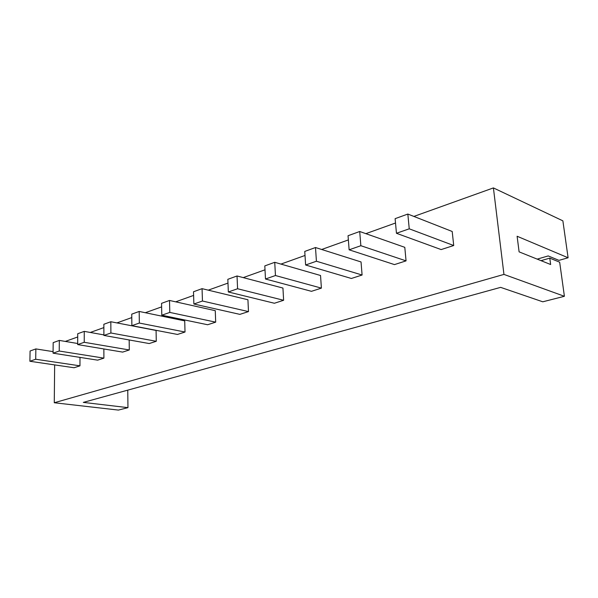 <?xml version="1.0" encoding="UTF-8"?>
<svg xmlns="http://www.w3.org/2000/svg" width="598" height="598" viewBox="0 0 598 598"><rect width="100%" height="100%" fill="white"/><g stroke="black" fill="none" stroke-linecap="round" stroke-linejoin="round"><path stroke-width="0.9" d="M103.865 348.963L103.903 358.135L97.638 360.153L53.065 353.179L59.224 351.026L59.314 340.411L53.177 342.639L53.065 353.179M103.903 358.135L59.224 351.026M79.99 357.395L79.968 365.841L74.055 367.748L29.9 361.267L35.701 359.241L35.858 348.918L30.079 351.011L29.9 361.267M129.175 339.963L129.295 349.965L122.642 352.102L77.68 344.583L84.236 342.295L84.258 331.374L77.725 333.736L77.68 344.583M110.824 321.739L156.071 330.455L156.28 341.279L149.208 343.551L103.903 335.426L110.892 332.989L110.824 321.739L103.858 324.266L103.903 335.426M139.177 311.453L184.715 320.887L185.021 332.025L177.486 334.446L131.881 325.656L139.349 323.055L139.177 311.453L131.739 314.152L131.881 325.656M169.518 300.458L215.265 310.676L215.684 322.15L207.641 324.744L161.804 315.213L169.795 312.418L169.518 300.458L161.55 303.343L161.804 315.213M202.057 288.662L247.931 299.755L248.476 311.595L239.865 314.369L193.872 304.016L202.46 301.018L202.057 288.662L193.505 291.764L193.872 304.016M237.032 275.977L282.936 288.057L283.624 300.278L274.385 303.253L228.339 291.981L237.585 288.752L237.032 275.977L227.831 279.318L228.339 291.981M274.736 262.305L320.535 275.491L321.395 288.124L311.461 291.323L265.482 279.012L275.454 275.529L274.736 262.305L264.809 265.908L265.482 279.012M315.497 247.527L361.043 261.954L362.089 275.02L351.37 278.474L305.615 264.996L316.417 261.229L315.497 247.527L304.756 251.429L305.615 264.996M359.712 231.501L404.794 247.333L406.057 260.87L394.463 264.6L349.127 249.807L360.856 245.711L359.712 231.501L348.043 235.732L349.127 249.807M407.836 214.054L452.2 231.486L453.718 245.524L441.137 249.575L396.452 233.28L409.241 228.817L407.836 214.054L395.114 218.666L396.452 233.28M503.95 274.407L493.41 187.914L562.875 220.841L568.1 257.768L517.113 236.255L519.101 251.863L550.646 264.518L549.779 258.134L559.668 262.193L564.4 296.287L503.95 274.407L54.269 402.746L54.657 364.9M65.302 341.421L77.71 336.966M90.291 332.458L103.873 327.592M116.909 322.913L131.784 317.583M145.314 312.724L161.624 306.879M175.692 301.833L193.61 295.412M208.254 290.157L227.98 283.086M243.244 277.614L265.004 269.81M280.94 264.092L305.01 255.466M321.679 249.486L348.365 239.918M365.841 233.654L395.51 223.017M413.876 216.431L493.41 187.914M77.688 343.506L59.314 340.411M283.624 300.278L237.585 288.752M564.4 296.287L542.782 301.803L500.631 287.361L83.301 402.394L127.95 407.649L118.404 410.086L54.269 402.746M53.08 351.631L35.858 348.918M79.968 365.841L35.701 359.241M453.718 245.524L409.241 228.817M406.057 260.87L360.856 245.711M362.089 275.02L316.417 261.229M321.395 288.124L275.454 275.529M215.684 322.15L169.795 312.418M129.295 349.965L84.236 342.295M248.476 311.595L202.46 301.018M156.28 341.279L110.892 332.989M185.021 332.025L139.349 323.055M103.895 334.902L84.258 331.374M127.763 390.143L127.95 407.649M541.018 260.661L549.779 258.134M537.191 259.121L548.209 255.929L558.966 260.369L568.1 257.768"/></g></svg>
